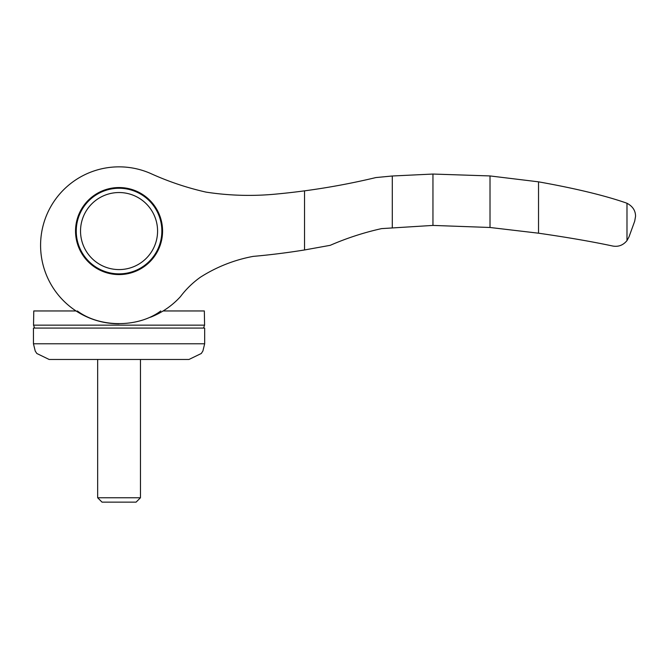<?xml version="1.0" encoding="UTF-8"?>
<svg xmlns="http://www.w3.org/2000/svg" width="669" height="669" viewBox="0 0 669 669"><rect width="100%" height="100%" fill="white"/><g stroke="black" fill="none" stroke-linecap="round" stroke-linejoin="round"><path stroke-width="1" d="M304.537 249.963L304.537 190.849C328.604 187.629 352.387 183.197 375.878 177.569L392.293 175.997L432.952 174.049L490.017 175.939L538.528 181.834C574.905 188.332 603.94 195.306 625.632 202.757L626.987 203.267C632.69 206.278 635.55 210.643 635.55 216.346L634.689 221.222L628.985 236.918L626.987 240.606C623.148 245.239 618.39 247.045 612.72 246.025C592.207 241.643 567.471 237.361 538.528 233.197L490.017 227.485L432.952 225.42L381.581 228.614C363.986 232.519 346.86 238.089 330.218 245.322L304.537 249.963A717.67 717.67 0 0 1 253.175 256.386A148.384 148.384 0 0 0 200.382 277.234A91.31 91.31 0 0 0 180.404 296.693A79.904 79.904 0 0 1 150.45 317.248M626.987 203.267L626.987 240.606M392.293 175.997L392.293 227.552M304.537 190.849A709.107 709.107 0 0 1 277.426 193.943A282.502 282.502 0 0 1 206.094 192.128A285.354 285.354 0 0 1 151.871 174.04A78.474 78.474 0 0 0 42.398 228.547A78.474 78.474 0 0 0 119.09 323.796M168.998 181.082A285.354 285.354 0 0 1 151.871 174.04A78.474 78.474 0 0 0 50.409 207.306A78.474 78.474 0 0 0 76.04 310.96L33.776 310.96L33.525 325.151L34.612 328.078M75.538 231.056A43.518 43.518 0 0 1 140.816 193.374A43.518 43.518 0 0 1 140.816 268.746A43.518 43.518 0 0 1 75.538 231.056M432.952 174.049L432.952 225.42M490.017 175.939L490.017 227.485M538.528 181.834L538.528 233.197M80.531 231.056A38.526 38.526 0 0 1 138.316 197.698A38.526 38.526 0 0 1 138.316 264.422A38.526 38.526 0 0 1 80.531 231.056M76.249 231.056A42.799 42.799 0 0 1 140.457 193.993A42.799 42.799 0 0 1 140.457 268.127A42.799 42.799 0 0 1 76.249 231.056M140.03 192.931L140.03 193.742M98.084 192.931L98.084 193.742M126.901 188.257L111.213 188.257M134.686 190.448L132.571 190.448M105.543 190.448L103.427 190.448M97.657 497.769L102.031 502.143L136.083 502.143L140.457 497.769L97.657 497.769L97.657 359.47M88.383 359.47L149.731 359.47M204.664 343.774L204.664 328.078L33.45 328.078L33.45 343.774L35.214 351.008L36.82 353.491L49.146 359.47L188.967 359.47L201.294 353.491L202.899 351.008L204.664 343.774L33.45 343.774M77.336 310.96C99.706 327.777 138.224 327.885 160.777 310.96M33.525 325.151L204.589 325.151L204.338 310.96L163.119 310.96M140.457 497.769L140.457 359.47M140.457 268.946L140.457 268.127M97.657 268.946L97.657 268.127M204.589 325.151L203.501 328.078"/></g></svg>
